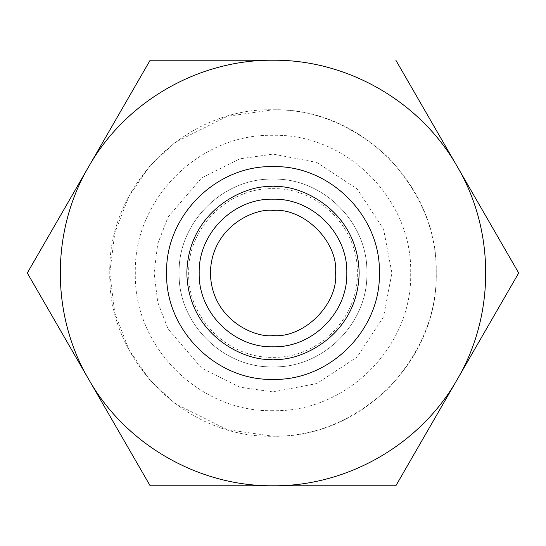 <?xml version="1.0" encoding="UTF-8"?>
<svg xmlns="http://www.w3.org/2000/svg" width="546" height="546" viewBox="0 0 546 546"><rect width="100%" height="100%" fill="white"/><g stroke="black" fill="none" stroke-linecap="round" stroke-linejoin="round"><path stroke-width="0.41" stroke-dasharray="2.73 2.05" d="M273 335.585C254.695 338.097 211.268 319.321 210.415 273C211.268 226.679 254.695 207.903 273 210.415M273 391.905L239.708 387.148L201.658 368.127L168.079 328.958L157.753 302.272L154.095 273L157.753 243.728L168.079 217.042L201.658 177.873L239.708 158.852L273 154.095L316.769 162.442L357.077 188.923L383.558 229.231L391.905 273L383.558 316.769L357.077 357.077L316.769 383.558L273 391.905M273 410.681C199.427 412.578 133.422 346.574 135.319 273C133.422 199.427 199.427 133.422 273 135.319C346.574 133.422 412.578 199.427 410.681 273C412.578 346.574 346.574 412.578 273 410.681M273 436.22C314.653 436.78 353.125 420.843 388.411 388.411C420.843 353.125 436.78 314.653 436.22 273C436.78 231.347 420.843 192.875 388.411 157.589C353.125 125.157 314.653 109.22 273 109.78L227.3 116.312L175.068 142.424L150.027 165.677L128.986 196.191L114.803 232.821L109.78 273L114.803 313.179L128.986 349.809L150.027 380.323L175.068 403.576L227.3 429.688L273 436.22C360.217 438.465 438.465 360.217 436.22 273C438.465 185.783 360.217 107.535 273 109.78C185.783 107.535 107.535 185.783 109.78 273C107.535 360.217 185.783 438.465 273 436.22M273 357.323C318.059 358.483 358.483 318.059 357.323 273C358.483 227.941 318.059 187.517 273 188.677C227.941 187.517 187.517 227.941 188.677 273C187.517 318.059 227.941 358.483 273 357.323M88.725 379.388C50.839 315.131 50.839 230.869 88.725 166.612C125.437 101.665 198.403 59.541 273 60.217C347.597 59.541 420.563 101.665 457.275 166.612C495.161 230.869 495.161 315.131 457.275 379.388C420.563 444.335 347.597 486.459 273 485.783C198.403 486.459 125.437 444.335 88.725 379.388L150.15 485.783L322.816 485.783M273 379.388C216.148 380.855 165.145 329.852 166.612 273C165.145 216.148 216.148 165.145 273 166.612C329.852 165.145 380.855 216.148 379.388 273C380.855 329.852 329.852 380.855 273 379.388M273 60.217L174.522 60.217M137.612 81.927L39.838 251.29M27.3 273L39.838 294.71M408.388 464.073L518.7 273M457.275 166.612L395.85 60.217M273 366.878C323.164 368.168 368.168 323.164 366.878 273C368.168 222.836 323.164 177.832 273 179.122C222.836 177.832 177.832 222.836 179.122 273C177.832 323.164 222.836 368.168 273 366.878C222.836 368.168 177.832 323.164 179.122 273C177.832 222.836 222.836 177.832 273 179.122C323.164 177.832 368.168 222.836 366.878 273C368.168 323.164 323.164 368.168 273 366.878"/><path stroke-width="0.82" d="M273 210.415C254.695 207.903 211.268 226.679 210.415 273C211.268 319.321 254.695 338.097 273 335.585C303.965 338.384 338.384 303.965 335.585 273C338.384 242.035 303.965 207.617 273 210.415C303.965 207.617 338.384 242.035 335.585 273C338.384 303.965 303.965 338.384 273 335.585M273 379.388C216.148 380.855 165.145 329.852 166.612 273C165.145 216.148 216.148 165.145 273 166.612C329.852 165.145 380.855 216.148 379.388 273C380.855 329.852 329.852 380.855 273 379.388M174.522 60.217L150.15 60.217L137.612 81.927M39.838 294.71L88.725 379.388L27.3 273L150.15 60.217L273 60.217C198.403 59.541 125.437 101.665 88.725 166.612C50.839 230.869 50.839 315.131 88.725 379.388C125.437 444.335 198.403 486.459 273 485.783L150.15 485.783L88.725 379.388M39.838 251.29L27.3 273M322.816 485.783L395.85 485.783L408.388 464.073M518.7 273L457.275 166.612L518.7 273L395.85 485.783L273 485.783C347.597 486.459 420.563 444.335 457.275 379.388C495.161 315.131 495.161 230.869 457.275 166.612C420.563 101.665 347.597 59.541 273 60.217M395.85 60.217L457.275 166.612M273 346.819C312.442 347.836 347.836 312.442 346.819 273C347.836 233.558 312.442 198.164 273 199.181C233.558 198.164 198.164 233.558 199.181 273C198.164 312.442 233.558 347.836 273 346.819M273 186.855C247.802 183.395 188.029 209.241 186.855 273C188.029 336.759 247.802 362.605 273 359.145C298.198 362.605 357.971 336.759 359.145 273C357.971 209.241 298.198 183.395 273 186.855"/></g></svg>
